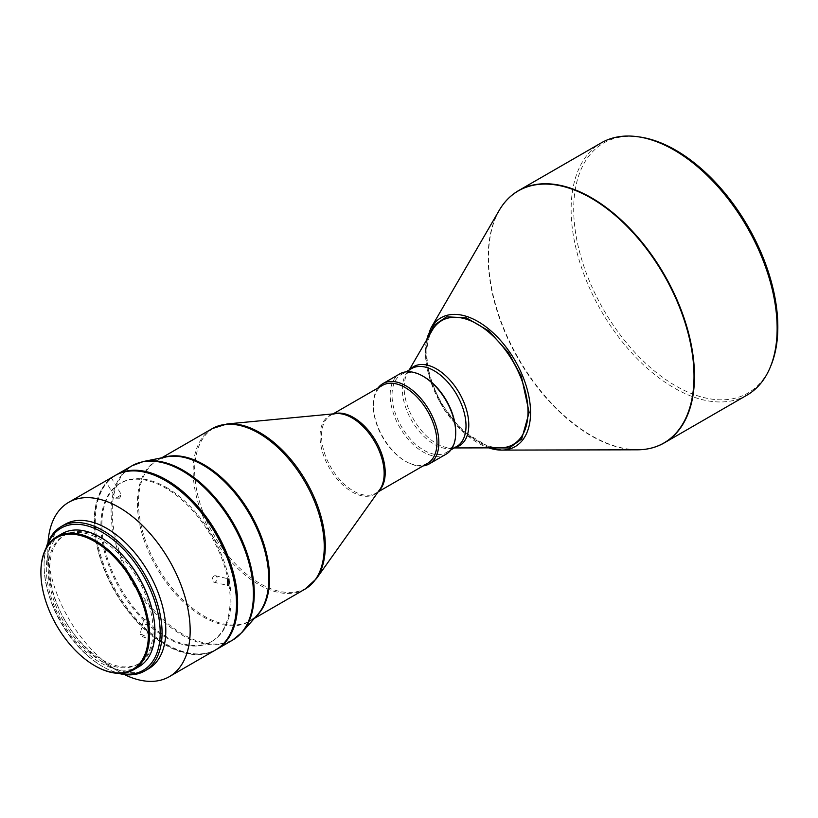 <?xml version="1.0" encoding="UTF-8"?>
<svg xmlns="http://www.w3.org/2000/svg" width="818" height="818" viewBox="0 0 818 818"><rect width="100%" height="100%" fill="white"/><g stroke="black" fill="none" stroke-linecap="round" stroke-linejoin="round"><path stroke-width="0.61" stroke-dasharray="4.09 3.07" d="M140.829 634.032L146.32 636.772L145.379 637.938L139.888 635.228L140.829 634.032M148.692 624.134A3.313 2.311 13.5 0 0 149.633 622.948A3.313 2.311 13.5 0 0 147.935 620.289A3.313 2.311 13.5 0 0 144.142 620.228A3.313 2.311 13.5 0 0 143.201 621.404A3.313 2.311 13.5 0 0 144.898 624.073A3.313 2.311 13.5 0 0 148.692 624.134M215.666 649.901A100.645 58.109 60 0 1 165.348 644.921A100.645 58.109 60 0 1 99.591 556.23A100.645 58.109 60 0 1 115.021 475.585M65.103 524.287A83.426 48.17 -120 0 0 47.833 562.477A83.426 48.17 -120 0 0 106.821 664.656L118.988 671.68A100.645 58.109 -120 0 0 124.275 674.502M236.504 603.725A100.379 57.955 60 0 1 165.533 644.594A100.379 57.955 60 0 1 94.551 521.659A100.379 57.955 60 0 1 165.533 480.677M48.027 542.436A100.645 58.109 -120 0 0 47.833 548.418A100.645 58.109 -120 0 0 118.988 671.68L106.821 664.656A83.426 48.17 -120 0 0 148.528 668.787M214.071 576.005A3.313 2.372 -76.6 0 1 215.492 575.76A3.313 2.372 -76.6 0 1 217.159 578.561A3.313 2.372 -76.6 0 1 215.379 581.956A3.313 2.372 -76.6 0 1 213.958 582.201A3.313 2.372 -76.6 0 1 212.291 579.4A3.313 2.372 -76.6 0 1 214.071 576.005M110.082 478.448L107.935 479.675M116.974 497.508L121.442 494.798L115.747 498.182L116.974 497.508L119.612 498.193L121.442 494.798L111.289 477.743M46.923 546.659A82.107 47.403 -120 0 0 44.08 565.719A82.107 47.403 -120 0 0 102.138 666.271L103.078 666.813A83.426 48.17 -120 0 0 118.446 673.337M166.463 487.497A91.371 52.751 60 0 1 226.157 568.009A91.371 52.751 60 0 1 212.148 641.23A91.371 52.751 60 0 1 166.463 636.701A91.371 52.751 60 0 1 106.78 556.189A91.371 52.751 60 0 1 120.778 482.968A91.371 52.751 60 0 1 166.463 487.497M165.533 637.242A91.371 52.751 -120 0 0 211.218 641.772A91.371 52.751 -120 0 0 225.226 568.551A91.371 52.751 -120 0 0 165.533 488.029A91.371 52.751 -120 0 0 119.847 483.51A91.371 52.751 -120 0 0 105.839 556.731A91.371 52.751 -120 0 0 165.533 637.242M46.125 548.07A83.426 48.17 -120 0 0 44.08 564.635A83.426 48.17 -120 0 0 103.078 666.813L102.138 666.271A82.107 47.403 -120 0 0 120.062 673.347M115.583 475.268A100.645 58.109 -120 0 0 100.87 556.097A100.645 58.109 -120 0 0 166.463 644.267A100.645 58.109 -120 0 0 216.218 649.574M152.393 610.974A74.152 42.812 60 0 1 139.213 663.459A74.152 42.812 60 0 1 102.138 659.789A74.152 42.812 60 0 1 53.691 594.441A74.152 42.812 60 0 1 65.062 535.013A74.152 42.812 60 0 1 102.138 538.694A74.152 42.812 60 0 1 117.097 549.849M100.645 660.647A74.152 42.812 -120 0 0 137.721 664.328A74.152 42.812 -120 0 0 149.081 604.901A74.152 42.812 -120 0 0 100.645 539.553A74.152 42.812 -120 0 0 63.559 535.882A74.152 42.812 -120 0 0 52.199 595.3A74.152 42.812 -120 0 0 100.645 660.647M139.04 666.619A76.81 44.346 60 0 1 100.645 662.815A76.81 44.346 60 0 1 50.46 595.136A76.81 44.346 60 0 1 62.24 533.592M427.661 463.285A45.021 25.992 60 0 1 405.145 461.055L406.086 461.597A46.35 26.759 60 0 1 373.315 404.838A46.35 26.759 60 0 1 378.069 387.936M423.1 465.923A46.35 26.759 60 0 1 406.086 461.597L405.145 461.055A45.021 25.992 60 0 1 373.315 405.912A45.021 25.992 60 0 1 382.64 385.309M446.117 454.164A46.35 26.759 60 0 1 422.937 451.873A46.35 26.759 60 0 1 392.66 411.025A46.35 26.759 60 0 1 399.767 373.887M455.708 431.863A45.021 25.992 60 0 1 446.383 452.477A45.021 25.992 60 0 1 423.877 450.248A45.021 25.992 60 0 1 394.46 410.575A45.021 25.992 60 0 1 401.362 374.491A45.021 25.992 60 0 1 423.877 376.72M500.115 447.845A71.503 41.289 60 0 1 477.436 440.953A71.503 41.289 60 0 1 432.241 330.278M746.967 395.145A145.665 84.101 60 0 1 674.134 387.936A145.665 84.101 60 0 1 578.98 259.572A145.665 84.101 60 0 1 601.302 142.843M771.108 365.165A144.336 83.334 60 0 1 675.76 385.912A144.336 83.334 60 0 1 575.391 231.494A144.336 83.334 60 0 1 639.339 136.943M40.9 572.211A76.81 44.346 -120 0 0 95.205 665.954M427.395 338.642L425.728 352.711L428.479 373.489L439.552 401.321L461.894 430.534L490.452 447.865M232.578 640.136A100.645 58.109 60 0 1 182.261 635.157A100.645 58.109 60 0 1 111.095 511.894A100.645 58.109 60 0 1 131.943 465.82M143.539 461.475A100.461 57.996 -120 0 0 112.209 511.403A100.461 57.996 -120 0 0 183.242 634.441A100.461 57.996 -120 0 0 242.138 632.263M255.942 616.598A92.7 53.518 60 0 1 250.39 620.678L257.527 614.799A92.884 53.62 60 0 1 203.069 616.803A92.884 53.62 60 0 1 137.393 503.05A92.884 53.62 60 0 1 166.361 456.894L157.7 460.125A92.7 53.518 60 0 1 164.009 457.364M254.367 618.388L250.39 620.678A92.7 53.518 60 0 1 204.04 616.087A92.7 53.518 60 0 1 138.498 502.559A92.7 53.518 60 0 1 157.7 460.125L161.667 457.835M305.042 589.124A92.7 53.518 60 0 1 258.703 584.533A92.7 53.518 60 0 1 193.15 471.004A92.7 53.518 60 0 1 212.353 428.571M227.107 423.949A92.383 53.334 -120 0 0 194.653 470.401A92.383 53.334 -120 0 0 259.971 583.541A92.383 53.334 -120 0 0 316.423 578.653M378.724 491.056A45.021 25.992 60 0 1 375.881 493.182L379.797 489.553A45.338 26.176 60 0 1 352.098 491.945A45.338 26.176 60 0 1 320.032 436.413A45.338 26.176 60 0 1 335.963 413.622L330.85 415.196A45.021 25.992 60 0 1 334.122 413.796M378.141 491.874L375.881 493.182A45.021 25.992 60 0 1 353.366 490.953A45.021 25.992 60 0 1 321.525 435.81A45.021 25.992 60 0 1 330.85 415.196L333.12 413.888M455.033 447.487A45.706 26.391 60 0 1 450.963 447.947L456.689 446.526A45.021 25.992 60 0 1 434.184 444.297A45.021 25.992 60 0 1 402.344 389.153A45.021 25.992 60 0 1 411.669 368.54L407.579 372.793A45.706 26.391 60 0 1 410.002 369.501M454.246 447.937L450.963 447.947A45.706 26.391 60 0 1 436.464 443.54A45.706 26.391 60 0 1 404.143 387.558A45.706 26.391 60 0 1 407.579 372.793L409.225 369.951M431.014 327.895A74.336 42.914 -120 0 0 425.432 351.893A74.336 42.914 -120 0 0 477.988 442.937A74.336 42.914 -120 0 0 488.755 447.865M637.263 449.808A145.553 84.029 60 0 1 591.097 435.779A145.553 84.029 60 0 1 488.182 257.517A145.553 84.029 60 0 1 499.113 210.523M508.367 198.477A145.665 84.101 -120 0 0 488.479 257.251A145.665 84.101 -120 0 0 591.475 435.657A145.665 84.101 -120 0 0 652.324 447.814M149.633 622.948L146.32 636.772M215.492 575.76L228.948 578.98M212.148 641.23L211.218 641.772M139.213 663.459L137.721 664.328M450.953 449.839L446.383 452.477M143.201 621.404L139.888 635.228M47.833 562.477L47.833 548.418M213.958 582.201L227.414 585.412M119.612 498.193L115.757 498.182L105.604 481.137M120.778 482.968L119.847 483.51M44.08 565.719L44.08 564.635M65.062 535.013L63.559 535.882M373.315 405.912L373.315 404.838M405.922 371.863L401.362 374.491M426.485 340.206L425.34 352.169L430.442 381.168L444.716 410.35L465.422 434.102L488.643 447.865"/><path stroke-width="1.23" d="M227.506 579.216L227.414 585.412L228.825 585.167L228.948 578.98L227.506 579.216M236.504 603.725A100.379 57.955 60 0 0 236.504 603.612A100.379 57.955 60 0 0 165.533 480.677L165.348 480.575A100.645 58.109 60 0 1 236.504 603.837A100.645 58.109 60 0 1 215.666 649.901L169.316 676.67A100.645 58.109 -120 0 0 184.745 596.015A100.645 58.109 -120 0 0 118.988 507.334A100.645 58.109 -120 0 0 68.671 502.344A100.645 58.109 -120 0 0 48.027 542.436M124.275 674.502A100.645 58.109 -120 0 0 169.316 676.67M118.446 673.337A83.426 48.17 -120 0 0 144.786 670.944L148.528 668.787A83.426 48.17 -120 0 0 161.32 601.936A83.426 48.17 -120 0 0 106.821 528.418A83.426 48.17 -120 0 0 65.103 524.287L61.36 526.444A83.426 48.17 -120 0 0 46.125 548.07M68.671 502.344L111.289 477.743M144.786 670.944A83.426 48.17 -120 0 0 157.577 604.093A83.426 48.17 -120 0 0 103.078 530.575A83.426 48.17 -120 0 0 61.36 526.444M120.062 673.347A82.107 47.403 -120 0 0 159.479 621.864A82.107 47.403 -120 0 0 102.138 532.201A82.107 47.403 -120 0 0 46.923 546.659M216.218 649.574A100.645 58.109 -120 0 0 216.79 649.257A100.645 58.109 -120 0 0 232.21 568.612A100.645 58.109 -120 0 0 166.463 479.921A100.645 58.109 -120 0 0 116.146 474.941A100.645 58.109 -120 0 0 115.583 475.268M117.097 549.849A74.152 42.812 60 0 1 152.393 610.974M56.81 536.72L62.24 533.592A76.81 44.346 60 0 1 100.645 537.395A76.81 44.346 60 0 1 150.819 605.075A76.81 44.346 60 0 1 139.04 666.619L133.61 669.758A76.81 44.346 -120 0 0 145.389 608.203A76.81 44.346 -120 0 0 95.205 540.524A76.81 44.346 -120 0 0 56.81 536.72A76.81 44.346 -120 0 0 40.9 571.884A76.81 44.346 -120 0 0 40.9 572.211M95.205 665.954L94.643 665.627A76.013 43.886 -120 0 0 148.395 634.594A76.013 43.886 -120 0 0 94.643 541.496A76.013 43.886 -120 0 0 40.9 572.528A76.013 43.886 -120 0 0 94.643 665.627L95.205 665.954A76.81 44.346 -120 0 0 133.61 669.758M333.12 413.888L382.64 385.309A45.021 25.992 60 0 1 405.145 387.538A45.021 25.992 60 0 1 434.562 427.211A45.021 25.992 60 0 1 427.661 463.285L378.141 491.874M378.069 387.936A46.35 26.759 60 0 1 382.906 383.622A46.35 26.759 60 0 1 406.086 385.912A46.35 26.759 60 0 1 436.362 426.761A46.35 26.759 60 0 1 429.256 463.898A46.35 26.759 60 0 1 423.1 465.923M455.708 432.947L455.708 431.863A45.021 25.992 60 0 0 423.877 376.72L422.937 376.178A46.35 26.759 60 0 1 422.937 376.188A46.35 26.759 60 0 1 455.708 432.947A46.35 26.759 60 0 1 446.117 454.164L429.256 463.898M409.225 369.951L432.241 330.278A71.503 41.289 60 0 1 477.436 324.173A71.503 41.289 60 0 1 526.639 397.517A71.503 41.289 60 0 1 500.115 447.845L454.246 447.937M488.755 447.865A74.336 42.914 -120 0 0 501.567 450.094A74.336 42.914 -120 0 0 530.555 412.589A74.336 42.914 -120 0 0 477.988 321.546A74.336 42.914 -120 0 0 431.014 327.895L499.113 210.523C504.154 201.852 510.667 195.205 518.643 190.574L601.302 142.843A145.665 84.101 60 0 1 637.386 136.678A145.665 84.101 60 0 1 674.134 150.062A145.665 84.101 60 0 1 770.351 366.985A145.665 84.101 60 0 1 746.967 395.145L664.308 442.865A145.665 84.101 -120 0 0 694.482 376.188A145.665 84.101 -120 0 0 591.475 197.782A145.665 84.101 -120 0 0 518.643 190.574A145.665 84.101 -120 0 0 508.367 198.477M637.386 136.678L639.339 136.943A144.336 83.334 60 0 1 675.76 150.205A144.336 83.334 60 0 1 771.108 365.165L770.351 366.985M111.248 477.773L115.021 475.585A100.645 58.109 60 0 1 165.348 480.575L165.533 480.677M382.906 383.622L399.767 373.887A46.35 26.759 60 0 1 422.937 376.178L423.877 376.72M490.452 447.865L509.369 447.957L521.679 439L529.144 412.415L521.373 376.444L508.54 352.824L488.959 331.004L466.311 317.834L446.628 316.822L433.673 325.492L427.395 338.642M143.539 461.475L166.361 456.894A92.884 53.62 60 0 1 203.069 465.135A92.884 53.62 60 0 1 268.744 578.888A92.884 53.62 60 0 1 257.527 614.799L242.138 632.263A100.461 57.996 -120 0 0 254.275 593.428A100.461 57.996 -120 0 0 183.242 470.391A100.461 57.996 -120 0 0 143.539 461.475L131.943 465.82A100.645 58.109 60 0 1 182.261 470.81A100.645 58.109 60 0 1 253.427 594.062A100.645 58.109 60 0 1 232.578 640.136L216.79 649.257M227.107 423.949L335.963 413.622A45.338 26.176 60 0 1 352.098 417.906A45.338 26.176 60 0 1 384.153 473.438A45.338 26.176 60 0 1 379.797 489.553L316.423 578.653A92.383 53.334 -120 0 0 325.298 545.831A92.383 53.334 -120 0 0 259.971 432.681A92.383 53.334 -120 0 0 227.107 423.949L212.353 428.571A92.7 53.518 60 0 1 258.703 433.162A92.7 53.518 60 0 1 324.245 546.69A92.7 53.518 60 0 1 305.042 589.124L254.367 618.388M164.009 457.364A92.7 53.518 60 0 1 204.04 464.716A92.7 53.518 60 0 1 269.592 578.244A92.7 53.518 60 0 1 255.942 616.598M334.122 413.796A45.021 25.992 60 0 1 353.366 417.436A45.021 25.992 60 0 1 385.206 472.569A45.021 25.992 60 0 1 378.724 491.056M405.922 371.863L411.669 368.54A45.021 25.992 60 0 1 434.184 370.779A45.021 25.992 60 0 1 466.015 425.912A45.021 25.992 60 0 1 456.689 446.526L450.953 449.839M410.002 369.501A45.706 26.391 60 0 1 436.464 368.898A45.706 26.391 60 0 1 468.786 424.879A45.706 26.391 60 0 1 455.033 447.487M499.113 210.523A145.553 84.029 60 0 1 591.097 198.099A145.553 84.029 60 0 1 694.022 376.362A145.553 84.029 60 0 1 637.263 449.808L501.567 450.094L488.643 447.865M652.324 447.814A145.665 84.101 -120 0 0 664.308 442.865C656.312 447.466 647.294 449.777 637.263 449.808M131.943 465.82L116.146 474.941M242.138 632.263L232.578 640.136M40.9 572.528L40.9 571.884M212.353 428.571L161.667 457.835M316.423 578.653L305.042 589.124M431.014 327.895L426.485 340.206"/></g></svg>
